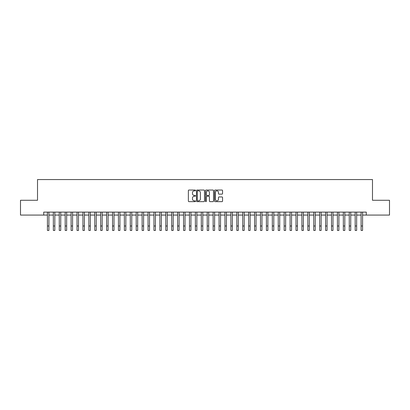 <?xml version="1.0" encoding="UTF-8"?>
<svg xmlns="http://www.w3.org/2000/svg" width="410" height="410" viewBox="0 0 410 410"><rect width="100%" height="100%" fill="white"/><g stroke="black" fill="none" stroke-linecap="round" stroke-linejoin="round"><path stroke-width="0.61" d="M195.529 190.44A0.405 0.405 0 0 0 195.124 190.035L188.954 190.035A0.579 0.579 0 0 0 188.369 190.614L188.369 201.069A0.579 0.579 0 0 0 188.954 201.648L195.124 201.648A0.405 0.405 0 0 0 195.529 201.243A0.405 0.405 0 0 0 195.124 200.838L194.325 200.838A1.86 1.86 0 0 1 192.469 198.978L192.469 198.107A1.86 1.86 0 0 1 194.325 196.246L195.124 196.246A0.405 0.405 0 0 0 195.529 195.842A0.405 0.405 0 0 0 195.124 195.437L194.325 195.437A1.86 1.86 0 0 1 192.469 193.576L192.469 192.705A1.86 1.86 0 0 1 194.325 190.845L195.124 190.845A0.405 0.405 0 0 0 195.529 190.44M221.979 194.13A0.579 0.579 0 0 0 222.558 193.546L222.558 190.614A0.579 0.579 0 0 0 221.979 190.035L215.122 190.035A0.579 0.579 0 0 0 214.543 190.614L214.543 201.069A0.579 0.579 0 0 0 215.122 201.648L221.979 201.648A0.579 0.579 0 0 0 222.558 201.069L222.558 197.528A0.579 0.579 0 0 0 221.979 196.943L219.042 196.943A0.579 0.579 0 0 0 218.463 197.528L218.463 199.286A1.553 1.553 0 0 1 216.91 200.838A1.553 1.553 0 0 1 215.352 199.286L215.352 192.398A1.553 1.553 0 0 1 216.91 190.845A1.553 1.553 0 0 1 218.463 192.398L218.463 193.546A0.579 0.579 0 0 0 219.042 194.13L221.979 194.13M43.726 215.076L20.5 215.076L20.5 200.28L37.515 200.28L37.515 179.565L372.485 179.565L372.485 200.28L389.5 200.28L389.5 215.076L366.273 215.076L366.273 212.119L43.726 212.119L43.726 215.076L47.427 215.076M204.493 190.614A0.579 0.579 0 0 0 203.908 190.035L197.056 190.035A0.579 0.579 0 0 0 196.477 190.614L196.477 201.069A0.579 0.579 0 0 0 197.056 201.648L203.908 201.648A0.579 0.579 0 0 0 204.493 201.069L204.493 190.614M206.092 190.035L212.944 190.035A0.579 0.579 0 0 1 213.523 190.614L213.523 201.069A0.579 0.579 0 0 1 212.944 201.648L210.012 201.648A0.579 0.579 0 0 1 209.428 201.069L209.428 196.831A0.579 0.579 0 0 0 208.849 196.246L206.901 196.246A0.579 0.579 0 0 0 206.322 196.831L206.322 201.243A0.405 0.405 0 0 1 205.917 201.648A0.405 0.405 0 0 1 205.507 201.243L205.507 190.614A0.579 0.579 0 0 1 206.092 190.035M48.908 215.076L53.346 215.076M54.827 215.076L59.265 215.076M60.741 215.076L65.185 215.076M66.661 215.076L71.099 215.076M72.58 215.076L77.018 215.076M78.5 215.076L82.938 215.076M84.419 215.076L88.857 215.076M90.333 215.076L94.771 215.076M96.253 215.076L100.691 215.076M102.172 215.076L106.61 215.076M108.091 215.076L112.53 215.076M114.006 215.076L118.444 215.076M119.925 215.076L124.363 215.076M125.844 215.076L130.283 215.076M131.764 215.076L136.202 215.076M137.678 215.076L142.121 215.076M143.597 215.076L148.036 215.076M149.517 215.076L153.955 215.076M155.436 215.076L159.874 215.076M161.355 215.076L165.794 215.076M167.27 215.076L171.708 215.076M173.189 215.076L177.627 215.076M179.108 215.076L183.547 215.076M185.028 215.076L189.466 215.076M190.942 215.076L195.38 215.076M196.861 215.076L201.3 215.076M202.781 215.076L207.219 215.076M208.7 215.076L213.138 215.076M214.62 215.076L219.058 215.076M220.534 215.076L224.972 215.076M226.453 215.076L230.891 215.076M232.373 215.076L236.811 215.076M238.292 215.076L242.73 215.076M244.206 215.076L248.644 215.076M250.126 215.076L254.564 215.076M256.045 215.076L260.483 215.076M261.964 215.076L266.403 215.076M267.879 215.076L272.322 215.076M273.798 215.076L278.236 215.076M279.717 215.076L284.156 215.076M285.637 215.076L290.075 215.076M291.556 215.076L295.994 215.076M297.47 215.076L301.909 215.076M303.39 215.076L307.828 215.076M309.309 215.076L313.747 215.076M315.228 215.076L319.667 215.076M321.143 215.076L325.581 215.076M327.062 215.076L331.5 215.076M332.981 215.076L337.42 215.076M338.901 215.076L343.339 215.076M344.815 215.076L349.258 215.076M350.734 215.076L355.173 215.076M356.654 215.076L361.092 215.076M362.573 215.076L366.273 215.076M197.697 190.845A0.405 0.405 0 0 0 197.287 191.255L197.287 200.428A0.405 0.405 0 0 0 197.697 200.838L198.537 200.838A1.86 1.86 0 0 0 200.398 198.978L200.398 192.705A1.86 1.86 0 0 0 198.537 190.845L197.697 190.845M209.428 192.428A1.553 1.553 0 0 0 207.875 190.875A1.553 1.553 0 0 0 206.322 192.428L206.322 194.852A0.579 0.579 0 0 0 206.901 195.437L208.849 195.437A0.579 0.579 0 0 0 209.428 194.852L209.428 192.428M47.427 225.997L48.908 225.997L48.908 230.435L47.427 230.435L47.427 212.119M48.908 225.997L48.908 212.119M53.346 230.435L54.827 230.435L53.346 230.435L53.346 212.119M54.827 230.435L54.827 212.119M59.265 230.435L60.741 230.435L59.265 230.435L59.265 212.119M60.741 230.435L60.741 212.119M65.185 230.435L66.661 230.435L65.185 230.435L65.185 212.119M66.661 230.435L66.661 212.119M71.099 230.435L72.58 230.435L71.099 230.435L71.099 212.119M72.58 230.435L72.58 212.119M77.018 230.435L78.5 230.435L77.018 230.435L77.018 212.119M78.5 230.435L78.5 212.119M82.938 230.435L84.419 230.435L82.938 230.435L82.938 212.119M84.419 230.435L84.419 212.119M88.857 230.435L90.333 230.435L88.857 230.435L88.857 212.119M90.333 230.435L90.333 212.119M94.771 230.435L96.253 230.435L94.771 230.435L94.771 212.119M96.253 230.435L96.253 212.119M100.691 230.435L102.172 230.435L100.691 230.435L100.691 212.119M102.172 230.435L102.172 212.119M106.61 230.435L108.091 230.435L106.61 230.435L106.61 212.119M108.091 230.435L108.091 212.119M112.53 230.435L114.006 230.435L112.53 230.435L112.53 212.119M114.006 230.435L114.006 212.119M118.444 230.435L119.925 230.435L118.444 230.435L118.444 212.119M119.925 230.435L119.925 212.119M124.363 230.435L125.844 230.435L124.363 230.435L124.363 212.119M125.844 230.435L125.844 212.119M130.283 230.435L131.764 230.435L130.283 230.435L130.283 212.119M131.764 230.435L131.764 212.119M136.202 230.435L137.678 230.435L136.202 230.435L136.202 212.119M137.678 230.435L137.678 212.119M142.121 230.435L143.597 230.435L142.121 230.435L142.121 212.119M143.597 230.435L143.597 212.119M148.036 230.435L149.517 230.435L148.036 230.435L148.036 212.119M149.517 230.435L149.517 212.119M153.955 230.435L155.436 230.435L153.955 230.435L153.955 212.119M155.436 230.435L155.436 212.119M159.874 230.435L161.355 230.435L159.874 230.435L159.874 212.119M161.355 230.435L161.355 212.119M165.794 230.435L167.27 230.435L165.794 230.435L165.794 212.119M167.27 230.435L167.27 212.119M171.708 230.435L173.189 230.435L171.708 230.435L171.708 212.119M173.189 230.435L173.189 212.119M177.627 230.435L179.108 230.435L177.627 230.435L177.627 212.119M179.108 230.435L179.108 212.119M183.547 230.435L185.028 230.435L183.547 230.435L183.547 212.119M185.028 230.435L185.028 212.119M189.466 230.435L190.942 230.435L189.466 230.435L189.466 212.119M190.942 230.435L190.942 212.119M195.38 230.435L196.861 230.435L195.38 230.435L195.38 212.119M196.861 230.435L196.861 212.119M201.3 230.435L202.781 230.435L201.3 230.435L201.3 212.119M202.781 230.435L202.781 212.119M207.219 230.435L208.7 230.435L207.219 230.435L207.219 212.119M208.7 230.435L208.7 212.119M213.138 230.435L214.62 230.435L213.138 230.435L213.138 212.119M214.62 230.435L214.62 212.119M219.058 230.435L220.534 230.435L219.058 230.435L219.058 212.119M220.534 230.435L220.534 212.119M224.972 230.435L226.453 230.435L224.972 230.435L224.972 212.119M226.453 230.435L226.453 212.119M230.891 230.435L232.373 230.435L230.891 230.435L230.891 212.119M232.373 230.435L232.373 212.119M236.811 230.435L238.292 230.435L236.811 230.435L236.811 212.119M238.292 230.435L238.292 212.119M242.73 230.435L244.206 230.435L242.73 230.435L242.73 212.119M244.206 230.435L244.206 212.119M248.644 230.435L250.126 230.435L248.644 230.435L248.644 212.119M250.126 230.435L250.126 212.119M254.564 230.435L256.045 230.435L254.564 230.435L254.564 212.119M256.045 230.435L256.045 212.119M260.483 230.435L261.964 230.435L260.483 230.435L260.483 212.119M261.964 230.435L261.964 212.119M266.403 230.435L267.879 230.435L266.403 230.435L266.403 212.119M267.879 230.435L267.879 212.119M272.322 230.435L273.798 230.435L272.322 230.435L272.322 212.119M273.798 230.435L273.798 212.119M278.236 230.435L279.717 230.435L278.236 230.435L278.236 212.119M279.717 230.435L279.717 212.119M284.156 230.435L285.637 230.435L284.156 230.435L284.156 212.119M285.637 230.435L285.637 212.119M290.075 230.435L291.556 230.435L290.075 230.435L290.075 212.119M291.556 230.435L291.556 212.119M295.994 230.435L297.47 230.435L295.994 230.435L295.994 212.119M297.47 230.435L297.47 212.119M301.909 230.435L303.39 230.435L301.909 230.435L301.909 212.119M303.39 230.435L303.39 212.119M307.828 230.435L309.309 230.435L307.828 230.435L307.828 212.119M309.309 230.435L309.309 212.119M313.747 230.435L315.228 230.435L313.747 230.435L313.747 212.119M315.228 230.435L315.228 212.119M319.667 230.435L321.143 230.435L319.667 230.435L319.667 212.119M321.143 230.435L321.143 212.119M325.581 230.435L327.062 230.435L325.581 230.435L325.581 212.119M327.062 230.435L327.062 212.119M331.5 230.435L332.981 230.435L331.5 230.435L331.5 212.119M332.981 230.435L332.981 212.119M337.42 230.435L338.901 230.435L337.42 230.435L337.42 212.119M338.901 230.435L338.901 212.119M343.339 230.435L344.815 230.435L343.339 230.435L343.339 212.119M344.815 230.435L344.815 212.119M349.258 230.435L350.734 230.435L349.258 230.435L349.258 212.119M350.734 230.435L350.734 212.119M355.173 230.435L356.654 230.435L355.173 230.435L355.173 212.119M356.654 230.435L356.654 212.119M361.092 230.435L362.573 230.435L361.092 230.435L361.092 212.119M362.573 230.435L362.573 212.119M53.346 225.997L54.827 225.997M59.265 225.997L60.741 225.997M65.185 225.997L66.661 225.997M71.099 225.997L72.58 225.997M77.018 225.997L78.5 225.997M82.938 225.997L84.419 225.997M88.857 225.997L90.333 225.997M94.771 225.997L96.253 225.997M100.691 225.997L102.172 225.997M106.61 225.997L108.091 225.997M112.53 225.997L114.006 225.997M118.444 225.997L119.925 225.997M124.363 225.997L125.844 225.997M130.283 225.997L131.764 225.997M136.202 225.997L137.678 225.997M142.121 225.997L143.597 225.997M148.036 225.997L149.517 225.997M153.955 225.997L155.436 225.997M159.874 225.997L161.355 225.997M165.794 225.997L167.27 225.997M171.708 225.997L173.189 225.997M177.627 225.997L179.108 225.997M183.547 225.997L185.028 225.997M189.466 225.997L190.942 225.997M195.38 225.997L196.861 225.997M201.3 225.997L202.781 225.997M207.219 225.997L208.7 225.997M213.138 225.997L214.62 225.997M219.058 225.997L220.534 225.997M224.972 225.997L226.453 225.997M230.891 225.997L232.373 225.997M236.811 225.997L238.292 225.997M242.73 225.997L244.206 225.997M248.644 225.997L250.126 225.997M254.564 225.997L256.045 225.997M260.483 225.997L261.964 225.997M266.403 225.997L267.879 225.997M272.322 225.997L273.798 225.997M278.236 225.997L279.717 225.997M284.156 225.997L285.637 225.997M290.075 225.997L291.556 225.997M295.994 225.997L297.47 225.997M301.909 225.997L303.39 225.997M307.828 225.997L309.309 225.997M313.747 225.997L315.228 225.997M319.667 225.997L321.143 225.997M325.581 225.997L327.062 225.997M331.5 225.997L332.981 225.997M337.42 225.997L338.901 225.997M343.339 225.997L344.815 225.997M349.258 225.997L350.734 225.997M355.173 225.997L356.654 225.997M361.092 225.997L362.573 225.997"/></g></svg>
